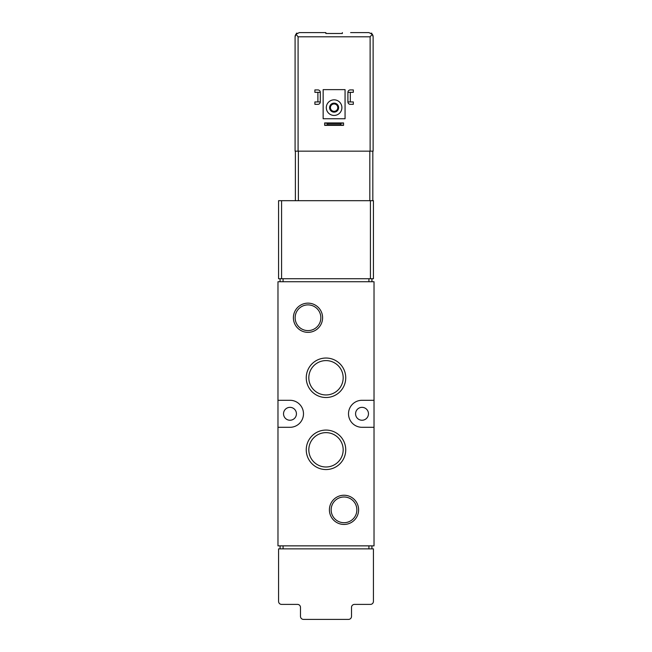 <?xml version="1.0" encoding="UTF-8"?>
<svg xmlns="http://www.w3.org/2000/svg" width="652" height="652" viewBox="0 0 652 652"><rect width="100%" height="100%" fill="white"/><g stroke="black" fill="none" stroke-linecap="round" stroke-linejoin="round"><path stroke-width="0.98" d="M278.575 200.686L373.425 200.686L373.425 278.722L278.575 278.722L278.575 200.686M277.972 281.729L277.972 545.863L374.028 545.863L374.028 281.729L277.972 281.729M368.47 413.792A6.455 6.455 0 0 0 358.796 408.209A6.455 6.455 0 0 0 358.796 419.383A6.455 6.455 0 0 0 368.47 413.792M296.432 413.792A6.455 6.455 0 0 0 286.758 408.209A6.455 6.455 0 0 0 286.758 419.383A6.455 6.455 0 0 0 296.432 413.792M293.392 317.744A14.597 14.597 0 0 1 315.291 305.103A14.597 14.597 0 0 1 315.291 330.393A14.597 14.597 0 0 1 293.392 317.744M329.407 509.848A14.597 14.597 0 0 1 351.306 497.199A14.597 14.597 0 0 1 351.306 522.488A14.597 14.597 0 0 1 329.407 509.848M306.253 377.777A19.747 19.747 0 0 1 335.87 360.678A19.747 19.747 0 0 1 335.87 394.876A19.747 19.747 0 0 1 306.253 377.777M306.253 449.815A19.747 19.747 0 0 1 335.87 432.716A19.747 19.747 0 0 1 335.87 466.913A19.747 19.747 0 0 1 306.253 449.815M374.028 400.287L362.015 400.287A13.505 13.505 0 0 0 348.51 413.792A13.505 13.505 0 0 0 362.015 427.304L374.028 427.304M277.972 400.287L289.985 400.287A13.505 13.505 0 0 1 303.49 413.792A13.505 13.505 0 0 1 289.985 427.304L277.972 427.304M308.82 449.815A17.18 17.18 0 0 1 334.59 434.941A17.18 17.18 0 0 1 334.59 464.689A17.18 17.18 0 0 1 308.82 449.815M308.82 377.777A17.18 17.18 0 0 1 334.59 362.903A17.18 17.18 0 0 1 334.59 392.651A17.18 17.18 0 0 1 308.82 377.777M331.151 509.848A12.853 12.853 0 0 1 350.434 498.715A12.853 12.853 0 0 1 350.434 520.981A12.853 12.853 0 0 1 331.151 509.848M295.136 317.744A12.853 12.853 0 0 1 314.419 306.611A12.853 12.853 0 0 1 314.419 328.877A12.853 12.853 0 0 1 295.136 317.744M371.925 278.722L371.925 281.729M280.075 278.722L280.075 281.729M371.925 548.862L371.925 545.863M280.075 548.862L280.075 545.863M373.425 548.862L278.575 548.862L278.575 601.388A2.999 2.999 0 0 0 281.574 604.396L297.483 604.396A2.999 2.999 0 0 1 300.49 607.395L300.49 616.401A2.999 2.999 0 0 0 303.49 619.4L348.51 619.4A2.999 2.999 0 0 0 351.51 616.401L351.51 607.395A2.999 2.999 0 0 1 354.517 604.396L370.426 604.396A2.999 2.999 0 0 0 373.425 601.388L373.425 548.862M327.654 124.76L324.647 125.347L324.647 122.943L327.654 123.53L327.654 124.76L340.556 124.76L340.556 123.53L343.555 122.943L343.555 125.347L340.556 124.76M327.654 123.53L340.556 123.53M343.555 122.943L324.647 122.943M343.555 125.347L324.647 125.347M299.284 32.6L325.853 32.6L299.284 32.6L295.967 34.23L295.087 36.805A4.205 4.205 0 0 1 295.967 34.23L295.087 36.805L295.087 151.158L373.123 151.158L373.123 36.805L373.123 151.158M297.125 33.203L296.383 33.203M371.819 33.203L371.086 33.203M350.613 32.6L368.918 32.6L350.613 32.6M325.853 32.6L325.853 33.496L342.357 33.496L342.357 32.6M295.967 34.23L298.086 36.805L298.086 151.158M368.918 32.6L372.243 34.23L370.124 36.805L370.124 151.158M372.243 34.23L373.123 36.805L372.243 34.23A4.205 4.205 0 0 1 373.123 36.805M295.087 36.805L295.087 151.158M323.147 89.626L345.063 89.626L345.063 118.745L323.147 118.745L323.147 89.626M326.302 107.637A7.808 7.808 0 0 1 338.005 100.881A7.808 7.808 0 0 1 338.005 114.393A7.808 7.808 0 0 1 326.302 107.637M329.602 107.637A4.499 4.499 0 0 1 336.359 103.741A4.499 4.499 0 0 1 336.359 111.541A4.499 4.499 0 0 1 329.602 107.637M330.417 107.637A3.692 3.692 0 0 1 335.951 104.442A3.692 3.692 0 0 1 335.951 110.832A3.692 3.692 0 0 1 330.417 107.637M320.295 92.331L320.295 101.932A2.404 2.404 0 0 1 317.899 104.336L314.892 104.336L314.892 101.932L317.899 101.932L317.899 92.331L314.892 92.331L314.892 89.927L317.899 89.927A2.404 2.404 0 0 1 320.295 92.331L317.899 92.331M317.899 101.932L320.295 101.932M353.311 89.927L353.311 92.331L350.311 92.331L350.311 101.932L353.311 101.932L353.311 104.336L350.311 104.336A2.404 2.404 0 0 1 347.907 101.932L347.907 92.331A2.404 2.404 0 0 1 350.311 89.927L353.311 89.927M347.907 101.932L350.311 101.932M350.311 92.331L347.907 92.331M295.38 151.158L295.38 200.686M372.822 151.158L372.822 200.686M368.918 278.722L368.918 281.729M283.082 278.722L283.082 281.729M370.426 200.686L370.426 278.722M281.574 200.686L281.574 278.722M368.918 548.862L368.918 545.863M283.082 548.862L283.082 545.863M370.124 36.805L298.086 36.805M369.823 151.158L369.823 200.686M298.388 151.158L298.388 200.686"/></g></svg>
